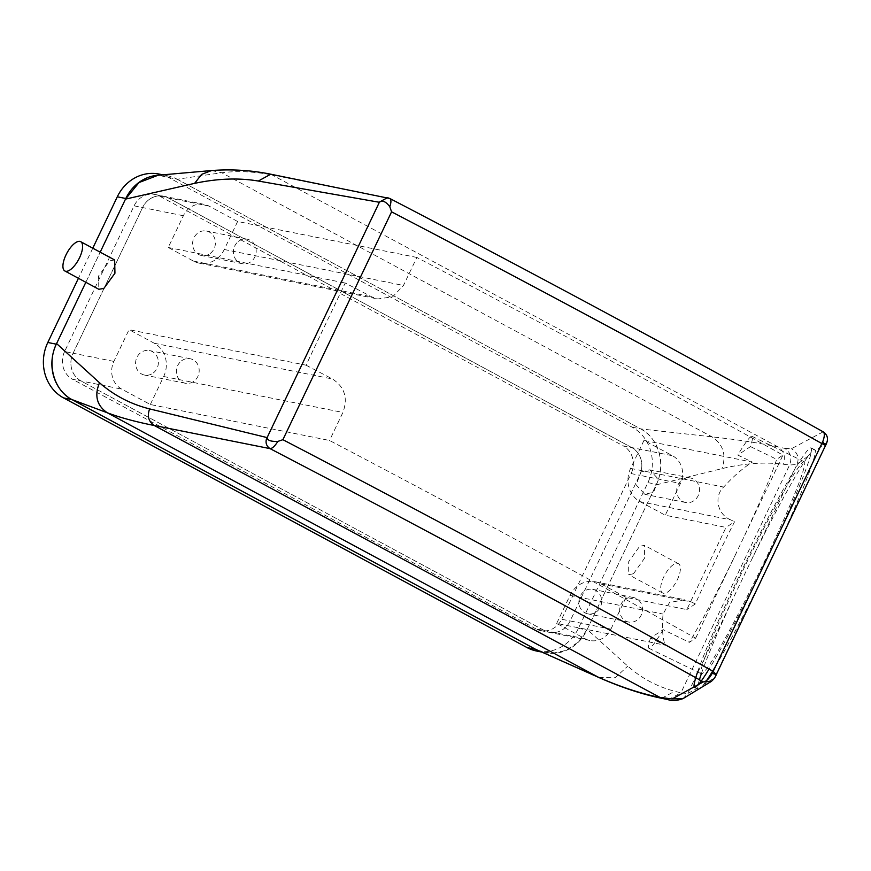<?xml version="1.0" encoding="UTF-8"?>
<svg xmlns="http://www.w3.org/2000/svg" width="871" height="871" viewBox="0 0 871 871"><rect width="100%" height="100%" fill="white"/><g stroke="black" fill="none" stroke-linecap="round" stroke-linejoin="round"><path stroke-width="0.65" stroke-dasharray="4.36 3.27" d="M667.556 592.095A16.658 6.685 -61.7 0 0 678.563 576.863A16.658 6.685 -61.7 0 0 678.444 563.668A16.658 6.685 -61.7 0 0 673.544 564.56A16.658 6.685 -61.7 0 0 662.526 579.803A16.658 6.685 -61.7 0 0 662.646 592.999A16.658 6.685 -61.7 0 0 667.556 592.095M633.489 573.749L644.464 558.333L644.442 545.355L639.652 546.302L628.677 561.719L628.688 574.697L633.489 573.749M668.264 699.663L680.904 692.87L674.753 691.258C657.082 686.631 641.426 678.248 627.795 666.13L587.196 629.428L656.135 484.907L722.005 468.62C743.943 463.318 764.292 461.848 783.051 464.199L789.583 465.016L680.904 692.87L687.763 693.523L751.553 559.781A133.252 8.786 115.9 0 1 808.56 455.696L797.009 464.493L789.583 465.016C792.229 457.885 790.628 452.343 784.793 448.369L778.086 446.965C758.728 442.904 736.714 439.539 712.043 436.861L640.664 428.902L177.172 179.23L158.065 175.245M537.94 650.452L551.833 653.392L565.91 650.441L578.257 642.069L587.196 629.428M640.664 428.902C659.064 438.178 666.206 465.114 656.135 484.907M85.837 282.28L100.198 252.176L85.837 282.28M113.894 361.411L73.099 353.223A20.817 18.933 101.3 0 0 80.981 380.954L544.429 630.593L535.937 628.884A20.817 18.933 101.3 0 0 540.749 630.626A20.817 18.933 101.3 0 0 561.632 619.259L631.116 473.584L639.619 475.283A20.817 18.933 101.3 0 0 631.736 447.563L168.288 197.924A20.817 18.933 101.3 0 0 163.476 196.182A20.817 18.933 101.3 0 0 142.583 207.548L73.099 353.223L64.606 351.525L134.09 205.85A20.817 18.933 101.3 0 1 154.973 194.473A20.817 18.933 101.3 0 1 159.785 196.215L168.288 197.924A20.817 18.933 101.3 0 0 163.476 196.182A20.817 18.933 101.3 0 0 142.583 207.548L73.099 353.223A20.817 18.933 101.3 0 0 80.981 380.954L544.429 630.593A20.817 18.933 101.3 0 0 549.242 632.335A20.817 18.933 101.3 0 0 570.135 620.958L639.619 475.283L570.135 620.958L610.919 629.145A20.817 18.933 101.3 0 1 590.037 640.523A20.817 18.933 101.3 0 1 585.225 638.781L556.678 623.407L665.03 645.15L650.485 638.084L663.19 629.635L689.353 642.352L695.668 638.149A2465.268 274.256 -154.5 0 0 329.532 440.476L150.324 404.514L121.777 389.141A20.817 18.933 101.3 0 1 113.894 361.411L129.039 329.663L306.015 365.178L345.221 283.01A2465.268 274.256 25.5 0 1 371.71 296.837L377.742 298.971L392.69 296.782L403.469 285.459L416.839 257.446C544.702 324.535 666.75 390.426 782.964 455.119L776.66 459.322A117.846 7.774 115.9 0 1 742.517 539.933L782.964 455.119M699.424 679.75A133.252 8.786 115.9 0 0 697.758 687.992L687.763 693.523L683.038 698.618M701.34 673.784A133.252 8.786 115.9 0 1 733.208 598.235M823.182 431.82L791.445 448.717L784.793 448.369M697.758 687.992L697.954 689.277L698.999 688.863L703.801 684.486L714.264 678.063L711.335 681.405M698.292 684.878A133.252 8.786 115.9 0 1 695.798 687.306A133.252 8.786 115.9 0 1 694.557 687.622A133.252 8.786 115.9 0 1 694.22 687.252M697.595 671.966A133.252 8.786 115.9 0 1 755.876 541.718A133.252 8.786 115.9 0 1 809.823 448.249A133.252 8.786 115.9 0 1 811.064 447.923A133.252 8.786 115.9 0 1 777.476 536.242A133.252 8.786 115.9 0 1 709.048 669.102M808.56 455.696L813.035 449.806L814.548 449.621L815.3 450.71A133.252 8.786 115.9 0 1 770.9 560.053A133.252 8.786 115.9 0 1 715.788 665.923M389.86 198.501L273.668 175.245C254.974 171.554 237.663 170.716 221.724 172.741L177.172 179.23M114.667 259.972L109.659 260.821L98.554 276.009L98.826 289.281M556.678 623.407L570.037 595.394A24.987 22.722 101.3 0 1 595.111 581.741A24.987 22.722 101.3 0 1 600.881 583.831L626.064 597.397L686.827 609.591L726.022 527.412L665.27 515.218L680.414 483.47A20.817 18.933 101.3 0 0 672.521 455.751L643.985 440.378L752.326 462.12L737.791 455.054A117.846 7.774 115.9 0 1 750.911 436.632A117.846 7.774 115.9 0 1 752.011 436.349A117.846 7.774 115.9 0 1 750.497 446.605L737.791 455.054M626.064 597.397L610.919 629.145M237.62 221.484L209.073 206.111A20.817 18.933 101.3 0 0 204.26 204.369A20.817 18.933 101.3 0 0 183.378 215.736L168.234 247.484L193.416 261.06A24.987 22.722 101.3 0 0 199.198 263.14A24.987 22.722 101.3 0 0 224.261 249.498L237.62 221.484L416.839 257.446M750.497 446.605L776.66 459.322M168.234 247.484L345.221 283.01M389.391 198.348A2486.084 276.564 25.5 0 1 822.638 431.624C826.949 434.27 828.245 437.961 826.535 442.697L815.3 450.71M706.642 680.491A133.252 8.786 115.9 0 1 703.801 684.486M803.236 462.066A117.846 7.774 115.9 0 1 804.336 461.782A117.846 7.774 115.9 0 1 762.669 565.246A117.846 7.774 115.9 0 1 702.385 673.479A117.846 7.774 115.9 0 1 701.286 673.762A117.846 7.774 115.9 0 1 742.952 570.298A117.846 7.774 115.9 0 1 803.236 462.066M663.19 629.635C656.756 640.316 652.379 646.456 650.071 648.046A117.846 7.774 115.9 0 1 648.971 648.329A117.846 7.774 115.9 0 1 650.485 638.084M695.668 638.149L742.517 539.933M736.115 553.346A117.846 7.774 115.9 0 1 689.353 642.352M600.881 583.831L691.4 601.992L684.802 599.749L669.516 602.503L663.081 614.066C661.818 626.489 662.461 636.853 665.03 645.15M691.4 601.992L695.363 603.919A117.846 7.774 115.9 0 1 734.558 521.74L726.022 527.412M643.985 440.378L630.615 468.391A24.987 22.722 101.3 0 0 640.076 501.652L730.595 519.824L734.558 521.74M730.595 519.824C716.724 514.097 714.111 495.577 723.659 487.063C733.436 476.339 742.985 468.021 752.326 462.12M596.57 611.736A12.488 11.356 101.3 0 0 601.513 598.889A12.488 11.356 101.3 0 0 592.748 589.351A12.488 11.356 101.3 0 0 584.016 591.463A12.488 11.356 101.3 0 0 579.084 604.311A12.488 11.356 101.3 0 0 587.838 613.848A12.488 11.356 101.3 0 0 596.57 611.736M150.324 404.514L163.683 376.501A24.987 22.722 101.3 0 0 154.221 343.228L129.039 329.663M153.274 372.951A12.488 11.356 101.3 0 0 158.206 360.104A12.488 11.356 101.3 0 0 149.453 350.567A12.488 11.356 101.3 0 0 140.721 352.679A12.488 11.356 101.3 0 0 135.778 365.526A12.488 11.356 101.3 0 0 144.532 375.063A12.488 11.356 101.3 0 0 153.274 372.951M306.015 365.178A2465.268 274.256 25.5 0 1 332.515 379.016C344.687 387.018 348.15 398.167 342.902 412.462L329.532 440.476M695.363 603.919L686.827 609.591M640.076 501.652L665.27 515.218M641.023 471.94L649.766 469.828L658.52 479.355L653.588 492.213L644.845 494.325L636.091 484.788L641.023 471.94M210.292 253.417A12.488 11.356 101.3 0 0 215.224 240.57A12.488 11.356 101.3 0 0 206.471 231.033A12.488 11.356 101.3 0 0 197.728 233.145A12.488 11.356 101.3 0 0 192.796 245.992A12.488 11.356 101.3 0 0 201.549 255.53A12.488 11.356 101.3 0 0 210.292 253.417M825.577 445.44L714.264 678.063M825.545 445.473L826.535 442.697M624.801 599.651A12.488 11.356 -78.7 0 1 633.544 597.539A12.488 11.356 -78.7 0 1 642.297 607.076A12.488 11.356 -78.7 0 1 637.365 619.923A12.488 11.356 -78.7 0 1 628.622 622.036A12.488 11.356 -78.7 0 1 619.869 612.498A12.488 11.356 -78.7 0 1 624.801 599.651M181.506 360.866A12.488 11.356 -78.7 0 1 190.248 358.754A12.488 11.356 -78.7 0 1 199.002 368.291A12.488 11.356 -78.7 0 1 194.07 381.139A12.488 11.356 -78.7 0 1 185.327 383.251A12.488 11.356 -78.7 0 1 176.573 373.713A12.488 11.356 -78.7 0 1 181.506 360.866M681.819 480.128A12.488 11.356 -78.7 0 1 690.551 478.016A12.488 11.356 -78.7 0 1 699.315 487.542A12.488 11.356 -78.7 0 1 694.372 500.39A12.488 11.356 -78.7 0 1 685.64 502.513A12.488 11.356 -78.7 0 1 676.887 492.975A12.488 11.356 -78.7 0 1 681.819 480.128M238.523 241.332A12.488 11.356 -78.7 0 1 247.255 239.22A12.488 11.356 -78.7 0 1 256.009 248.758A12.488 11.356 -78.7 0 1 251.077 261.605A12.488 11.356 -78.7 0 1 242.345 263.717A12.488 11.356 -78.7 0 1 233.58 254.18A12.488 11.356 -78.7 0 1 238.523 241.332M536.645 651.04A41.645 37.867 101.3 0 0 578.431 628.307L647.915 482.621A41.645 37.867 101.3 0 0 632.15 427.182L168.691 177.542A41.645 37.867 101.3 0 0 159.077 174.058M92.783 248.191L78.423 278.295M168.691 177.542L177.194 179.241A41.645 37.867 101.3 0 0 167.57 175.768A41.645 37.867 101.3 0 0 159.687 175.115M159.785 196.215L623.233 445.854L672.521 455.751M64.606 351.525A20.817 18.933 101.3 0 0 72.489 379.244L121.777 389.141M177.194 179.241L640.642 428.891A41.645 37.867 101.3 0 1 656.407 484.33L586.923 630.005A41.645 37.867 101.3 0 1 545.148 652.749A41.645 37.867 101.3 0 1 539.955 651.268M209.073 206.111L168.288 197.924L631.736 447.563A20.817 18.933 101.3 0 1 639.619 475.283L680.414 483.47M631.116 473.584A20.817 18.933 101.3 0 0 623.233 445.854M535.937 628.884L72.489 379.244M67.927 397.013A41.645 37.867 101.3 0 0 72.053 399.615M585.225 638.781L544.429 630.593A20.817 18.933 101.3 0 0 549.242 632.335A20.817 18.933 101.3 0 0 570.135 620.958L561.632 619.259M751.553 559.781L797.009 464.493C799.447 457.743 797.596 452.485 791.445 448.717M661.633 698.292L674.753 691.258M598.965 677.551L615.166 677.736L627.795 666.13M211.642 170.542L221.724 172.741L712.043 436.861C723.224 444.417 726.545 455 722.005 468.62M270.75 174.2L778.086 446.965C784.14 451.069 785.794 456.818 783.051 464.199M134.09 205.85L183.378 215.736M570.037 595.394L663.081 614.066M163.683 376.501L342.902 412.462M224.261 249.498L403.469 285.459M630.615 468.391L723.659 487.063M193.416 261.06L371.71 296.837M154.221 343.228L332.515 379.016M632.15 427.182L640.642 428.891M647.915 482.621L656.407 484.33M578.431 628.307L586.923 630.005M678.444 563.668L644.442 545.355M662.646 592.999L628.688 574.697M694.557 687.622L697.954 689.277M540.749 630.626L590.037 640.523M154.973 194.473L204.26 204.369M811.064 447.923L814.548 449.621M752.011 436.349L804.336 461.782M648.971 648.329L701.286 673.762M595.111 581.741L684.802 599.749M633.544 597.539L592.748 589.351M628.622 622.036L587.838 613.848M190.248 358.754L149.453 350.567M185.327 383.251L144.532 375.063M199.198 263.14L377.742 298.971M690.551 478.016L649.766 469.828M685.64 502.513L644.845 494.325M247.255 239.22L206.471 231.033M242.345 263.717L201.549 255.53M162.931 174.842L167.57 175.768M541.424 651.998L545.148 652.749"/><path stroke-width="1.31" d="M712.26 673.316L716.256 674.622L713.175 671.399L712.26 673.316C708.94 678.977 705.935 681.83 703.267 681.895L672.074 698.978L658.716 697.225C639.358 693.164 618.976 686.37 597.571 676.865L535.545 649.276L598.965 677.551L107.253 412.745L72.053 399.615C53.632 390.328 46.522 363.381 56.593 343.577L85.837 282.28L56.31 344.187A41.645 37.867 101.3 0 0 67.927 397.013M391.58 211.838A2498.572 277.958 25.5 0 1 821.854 443.546L713.175 671.399A2498.572 277.958 -154.5 0 0 282.901 439.692L391.58 211.838L389.794 206.732C385.853 201.462 382.369 199.982 379.364 202.279L258.328 181.037C238.806 177.728 217.576 178.501 194.625 183.356L201.582 174.396L211.577 170.542L158.065 175.245L139.033 182.54L125.511 199.111L100.198 252.176L125.794 198.501A41.645 37.867 101.3 0 1 159.687 175.115M535.545 649.276L72.053 399.615A41.645 37.867 101.3 0 0 72.075 399.626L535.523 649.265A41.645 37.867 101.3 0 0 539.955 651.268M699.424 679.75A133.252 8.786 115.9 0 1 701.34 673.784M694.22 687.252A133.252 8.786 115.9 0 1 697.595 671.966M282.901 439.692L277.86 441.401C270.892 441.662 267.321 440.378 267.136 437.569L266.907 437.547C265.143 442.294 266.178 445.985 270.021 448.619L154.298 425.516C135.615 421.804 119.926 417.547 107.253 412.745C96.812 405.581 94.231 395.597 99.512 382.772L56.593 343.577M194.625 183.356L125.511 199.111M266.907 437.547L149.638 408.902C130.792 404.188 114.079 395.478 99.512 382.772M64.868 270.99L98.826 289.281L103.834 288.443L114.939 273.254L114.667 259.972L80.665 241.659A16.658 6.685 -61.7 0 0 75.755 242.563A16.658 6.685 -61.7 0 0 64.748 257.794A16.658 6.685 -61.7 0 0 64.868 270.99A16.658 6.685 -61.7 0 0 69.767 270.086A16.658 6.685 -61.7 0 0 80.785 254.855A16.658 6.685 -61.7 0 0 80.665 241.659M277.86 441.401C274.855 446.17 272.242 448.576 270.021 448.619A2486.084 276.564 25.5 0 1 703.267 681.895L711.335 681.405M715.788 665.923A133.252 8.786 115.9 0 1 706.642 680.491M709.048 669.102A133.252 8.786 115.9 0 1 698.292 684.878M379.157 202.214L387.508 197.663L389.391 198.348C391.297 199.089 391.427 201.876 389.794 206.732M822.747 441.673L825.545 445.473L821.854 443.546L822.747 441.673C824.913 435.827 824.87 432.473 822.638 431.624M716.245 674.666L716.256 674.622C715.527 676.919 713.861 679.184 711.248 681.46M716.332 674.492L825.545 445.473M162.931 174.842L159.077 174.058A41.645 37.867 101.3 0 0 117.291 196.802L92.783 248.191M78.423 278.295L47.807 342.477A41.645 37.867 101.3 0 0 63.583 397.916L72.075 399.626M541.424 651.998L536.645 651.04A41.645 37.867 101.3 0 1 527.031 647.567L63.583 397.916M665.422 698.64L668.242 699.663L661.633 698.292C641.851 694.209 620.958 687.284 598.965 677.551M149.638 408.902C146.992 416.022 148.538 421.564 154.298 425.516L661.633 698.292M672.074 698.978L683.027 698.629L711.302 681.427M258.328 181.037L270.739 174.2C251.381 170.259 231.653 169.039 211.577 170.542L211.642 170.542M379.364 202.279L267.136 437.569M270.739 174.2L389.86 198.501C542.176 277.838 686.609 355.608 823.182 431.82C827.896 435.01 828.713 439.517 825.632 445.331M117.291 196.802L125.794 198.501M47.807 342.477L56.31 344.187M527.031 647.567L535.523 649.265M683.027 698.629C676.397 700.861 671.476 701.209 668.242 699.663"/></g></svg>
